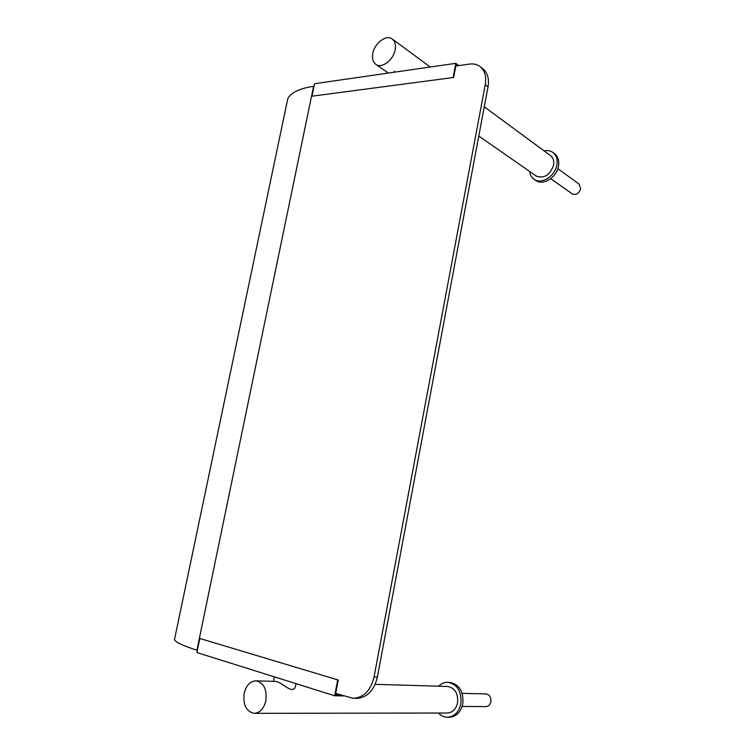 <?xml version="1.0" encoding="UTF-8"?>
<svg xmlns="http://www.w3.org/2000/svg" width="755" height="755" viewBox="0 0 755 755"><rect width="100%" height="100%" fill="white"/><g stroke="black" fill="none" stroke-linecap="round" stroke-linejoin="round"><path stroke-width="1.13" d="M485.833 693.902L485.927 693.902C489.504 694.609 491.156 697.205 490.873 701.669C490.146 704.774 488.476 706.416 485.861 706.595L462.135 706.444M295.988 683.634L295.554 685.851C295.45 687.965 294.233 689.192 291.892 689.541C287.155 688.985 279.341 681.133 275.197 681.397L255.983 680.84C250.122 681.199 246.168 685.398 244.139 693.42C242.921 704.962 246.29 711.606 254.246 713.333C260.013 712.852 263.882 708.643 265.873 700.697C267.034 689.249 263.74 682.633 255.983 680.84M438.683 686.201C441.354 683.501 444.412 682.209 447.857 682.303C457.379 684.285 461.72 691.41 460.88 703.669C458.861 712.182 454.368 716.703 447.394 717.25C444.016 717.174 441.043 715.768 438.466 713.041M254.473 713.333L447.309 713.022C452.632 712.635 456.058 709.19 457.596 702.716C458.238 693.373 454.925 687.956 447.658 686.465L447.488 686.455M449.574 682.36L449.801 682.369C459.314 684.351 463.655 691.457 462.824 703.688C460.814 712.182 456.322 716.693 449.357 717.241L447.668 717.25M544.119 150.887C547.413 150.188 550.291 150.67 552.754 152.331C556.35 155.086 557.728 159.248 556.907 164.807C555.274 176.094 541.533 184.805 534.219 179.407C531.624 177.642 530.095 174.99 529.642 171.451M536.041 175.915L536.343 176.113C544.261 178.784 550.017 175.084 553.604 165.043C554.236 160.796 553.179 157.635 550.423 155.539L484.266 106.804M553.16 152.633L554.378 153.539C557.964 156.294 559.351 160.447 558.53 165.996C556.907 177.265 543.185 185.947 535.871 180.549L535.484 180.285M372.81 53.397C371.913 58.55 372.961 62.231 375.971 64.439C381.794 68.809 393.421 60.06 395.148 49.821C396.016 44.762 395.007 41.129 392.119 38.92C386.211 34.343 374.537 43.214 372.81 53.397M338.268 680.028L199.811 638.466L338.268 680.028L335.418 694.911L339.958 694.987L335.654 693.647M199.811 638.466L196.904 652.556L334.673 695.77L337.693 680.01M334.673 695.77L343.676 695.921M572.139 193.799L572.281 193.903C576.169 195.252 578.981 193.525 580.699 188.712L579.094 184.097L557.851 168.667M457.832 65.751L456.133 64.458L453.632 77.482L311.985 96.196L453.632 77.482M311.985 96.196L314.571 83.711L455.812 63.335L458.795 65.619M455.812 63.335L453.17 77.133M353.68 698.318L356.634 698.366C367.128 697.686 374.046 690.589 377.377 677.075L488.013 86.844C489.334 78.558 487.522 72.452 482.568 68.516L480.501 66.902M455.822 66.034L469.516 64.09C473.47 63.552 476.905 64.317 479.812 66.364C484.776 70.3 486.588 76.415 485.248 84.73L488.013 86.844M377.377 677.075L374.036 676.952L485.248 84.73M374.036 676.952C370.686 690.514 363.759 697.639 353.255 698.318L335.701 693.439M286.617 104.275L287.797 98.622C291.024 92.544 299.622 88.439 313.599 86.287L314.042 86.23M174.858 637.739L174.433 639.759C175.934 642.429 183.427 645.902 196.932 650.178L197.366 650.31M196.932 650.178L313.599 86.287M462.173 693.392L485.927 693.902M274.386 676.858L273.499 681.35M447.857 682.303L449.801 682.369M447.658 686.465L375.169 684.332M534.219 179.407L535.871 180.549M430.265 67.025L392.44 39.156M536.343 176.113L478.793 136.042M388.363 73.065L375.971 64.439M572.281 193.903L550.735 178.68M394.459 71.121L394.242 72.216M174.433 639.759L287.797 98.622"/></g></svg>
